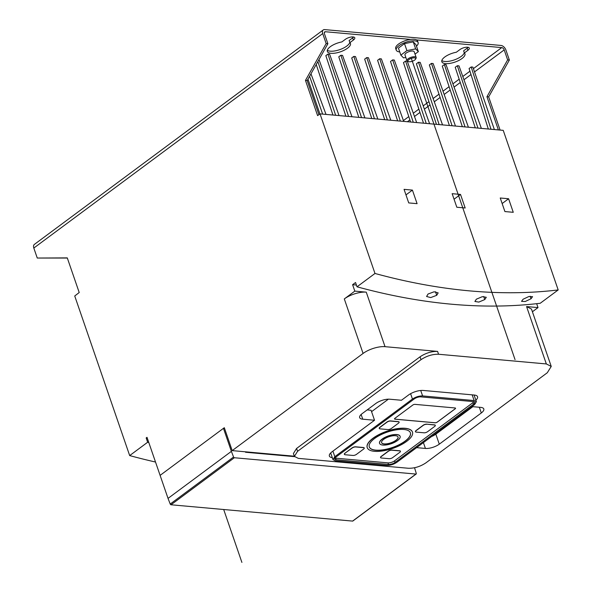 <?xml version="1.0" encoding="UTF-8"?>
<svg xmlns="http://www.w3.org/2000/svg" width="592" height="592" viewBox="0 0 592 592"><rect width="100%" height="100%" fill="white"/><g stroke="black" fill="none" stroke-linecap="round" stroke-linejoin="round"><path stroke-width="0.89" d="M327.879 43.719L326.162 43.564L322.721 33.574A4.891 2.916 -126.6 0 1 323.239 29.955A4.891 2.916 -126.6 0 1 324.682 29.6L501.01 45.451A4.891 2.916 -126.6 0 1 505.916 50.039L509.357 60.036L507.64 59.881L504.199 49.891A2.442 1.458 53.4 0 0 501.742 47.589L416.576 39.938A11.574 4.359 -19 0 0 410.589 39.398L325.422 31.739A2.442 1.458 53.4 0 0 324.697 31.916A2.442 1.458 53.4 0 0 324.438 33.729L327.879 43.719L307.189 80.556L318.933 114.663M410.589 39.398A11.574 4.359 161 0 0 398.52 44.082A11.574 4.359 161 0 0 395.708 48.581L396.248 50.15A11.574 4.359 161 0 0 399.741 51.926M396.248 50.15A11.574 4.359 161 0 1 399.06 45.651A11.574 4.359 -19 0 1 410.522 41.055A11.574 4.359 -19 0 1 418.13 42.617A11.574 4.359 -19 0 1 416.472 46.161M418.13 42.617L417.589 41.048A11.574 4.359 161 0 0 416.576 39.938M494.372 129.552L472.875 67.118L471.188 66.963L469.086 68.524L488.311 129.004M468.413 127.221L446.065 64.706L444.385 64.558L442.283 66.119L462.33 126.673M455.477 126.059L433.129 63.544L431.45 63.396L429.348 64.95L449.395 125.511M442.542 124.89L420.187 62.382L418.507 62.234L416.405 63.788L436.459 124.35M429.6 123.728L407.252 61.22L405.572 61.065L403.47 62.626L423.517 123.18M416.664 122.566L394.316 60.058L392.629 59.903L390.528 61.464L410.582 122.019M403.722 121.404L381.374 58.889L379.694 58.741L377.592 60.303L397.639 120.857M390.787 120.243L368.439 57.727L366.759 57.579L364.657 59.141L384.704 119.695M377.851 119.081L355.496 56.566L353.816 56.418L351.715 57.972L371.769 118.533M364.909 117.912L342.561 55.404L340.881 55.248L338.779 56.81L358.826 117.364M351.974 116.75L329.626 54.242L327.938 54.087L325.837 55.648L345.891 116.202M467.902 50.32L464.365 52.947A12.225 4.61 -19 0 1 464.949 53.783A12.225 4.61 -19 0 1 454.893 62.116A12.225 4.61 -19 0 1 441.832 61.738A12.225 4.61 -19 0 1 456.351 52.229L459.888 49.602A5.705 2.153 161 0 1 465.541 47.33A5.705 2.153 161 0 1 469.293 48.1A5.705 2.153 161 0 1 467.902 50.32L467.169 48.181A5.705 2.153 161 0 0 468.117 47.308M353.409 40.027L349.872 42.654A12.225 4.61 -19 0 1 350.449 43.49A12.225 4.61 -19 0 1 340.393 51.822A12.225 4.61 -19 0 1 327.339 51.445A12.225 4.61 -19 0 1 341.858 41.936L345.395 39.309A5.705 2.153 161 0 1 351.041 37.044A5.705 2.153 161 0 1 354.793 37.814A5.705 2.153 161 0 1 353.409 40.027L352.669 37.888A5.705 2.153 161 0 0 353.616 37.015M481.355 128.383L459 65.867L457.32 65.719L455.218 67.281L475.272 127.835M332.948 115.04L316.217 64.491M319.932 113.953L307.966 79.18M490.99 129.248L471.188 66.963M477.966 128.079L457.32 65.719M498.383 129.914L486.95 96.718L488.666 96.873L500.099 130.07M465.031 126.917L444.385 64.558M452.088 125.748L431.45 63.396M439.153 124.586L418.507 62.234M426.218 123.425L405.572 61.065M413.275 122.263L392.629 59.903M400.34 121.101L379.694 58.741M387.405 119.939L366.759 57.579M374.462 118.77L353.816 56.418M361.527 117.608L340.881 55.248M348.584 116.446L327.938 54.087M318.992 59.54L339.038 115.588M335.649 115.285L317.86 61.561M310.97 73.822L326.014 114.419M309.601 76.272L322.633 114.115M326.162 43.564L305.472 80.401L317.601 115.618L320.035 113.879L503.23 130.351L558.182 289.939L540.215 303.274A815.214 486.054 -126.6 0 1 357.02 286.809L355.548 282.517L352.603 284.7L354.815 291.123L344.307 298.923A16.295 6.142 -19 0 1 366.263 292.152L354.815 291.123M305.472 80.401L307.189 80.556M508.595 198.749L500.24 198.002L504.909 211.559L513.264 212.306L508.595 198.749L502.149 203.537M320.035 113.879L374.988 273.467A815.214 486.054 53.4 0 0 558.182 289.939M460.509 194.428L452.147 193.673L456.817 207.237L465.179 207.984L460.509 194.428L454.057 199.215M412.417 190.106L404.062 189.351L408.732 202.915L417.086 203.663L412.417 190.106L405.971 194.894M425.914 462.855L547.274 372.76L551.233 366.433L546.335 363.939L438.561 354.253C432.508 354.127 426.662 355.925 421.023 359.662L297.561 451.319L294.394 456.38L298.316 458.371L408.369 468.265C414.422 468.398 420.268 466.6 425.914 462.855M532.408 311.755L538.01 307.588L526.577 306.567L531.475 309.054L551.233 366.433M536.663 303.689L538.01 307.588M509.357 60.036L488.666 96.873M148.807 442.557A815.214 486.054 53.4 0 1 147.645 442.246L146.172 437.954L147.008 437.333L160.106 475.369L223.458 428.334A16.132 9.62 -126.6 0 1 224.457 428.134M146.172 437.954L147.26 438.05M356.414 285.041L352.603 284.7M294.394 456.38L293.41 453.531L296.577 448.462L420.039 356.813C425.678 353.069 431.524 351.271 437.584 351.404L385.037 346.675A16.295 6.142 161 0 0 363.081 353.446L232.197 450.616L224.309 427.705L160.106 475.369L168.032 498.39L231.383 451.363L223.458 428.334M147.645 442.246L129.678 455.581L74.733 295.993L79.21 292.529L67.281 257.89L37.259 258.038L33.818 248.048A4.891 2.916 -126.6 0 1 34.343 244.429L323.239 29.955M374.988 273.467L357.02 286.809M294.328 456.203L232.197 450.616M245.406 451.8L245.554 452.251L246.08 451.859M475.857 400.177A10.967 4.129 161 0 0 477.544 396.714A10.967 4.129 161 0 0 474.244 395.034L423.287 390.454A10.967 4.129 161 0 0 408.524 395.012L401.45 400.259L389.684 399.208A10.293 3.878 161 0 0 375.816 403.478L362.163 413.623A10.293 3.878 161 0 0 359.662 417.619A10.293 3.878 161 0 0 362.755 419.195L374.521 420.253L332.038 451.785A10.967 4.129 161 0 0 329.374 456.047A10.967 4.129 161 0 0 332.327 457.69M416.613 447.641L425.419 448.433A10.293 3.878 161 0 0 439.286 444.163L481.303 412.964A10.293 3.878 161 0 0 483.805 408.961A10.293 3.878 161 0 0 480.711 407.385L471.905 406.593M431.568 436.541A10.293 3.878 161 0 0 435.845 434.165L472.867 406.682M374.521 420.253L371.08 410.263L367.158 409.908M531.031 298.745L525.274 301.491L521.545 301.358L523.069 299.249L528.834 296.54L532.563 296.659L531.031 298.745L530.166 296.244M484.781 299.552L478.832 302.09L474.888 301.469L476.39 299.167L482.347 296.666L486.284 297.28L484.781 299.552L483.723 296.488M436.718 295.312L430.702 297.584L426.595 296.496L428.031 294.032L434.062 291.797L438.169 292.877L436.718 295.312L435.49 291.73M155.511 462.026A815.214 486.054 -126.6 0 1 129.678 455.581M67.34 258.053L37.259 258.038M507.64 59.881L486.95 96.718M327.324 50.253A12.225 4.61 161 0 0 339.86 49.61A12.225 4.61 161 0 0 349.768 42.358M349.872 42.654L349.132 40.515L352.669 37.888M441.817 60.547A12.225 4.61 161 0 0 454.353 59.903A12.225 4.61 161 0 0 464.269 52.651M464.365 52.947L463.632 50.808L467.169 48.181M406.904 50.609L415.665 48.877L418.352 51.645L415.947 44.644L413.253 41.884L404.499 43.616L398.431 48.122L400.843 55.115L406.904 50.609L404.499 43.616M405.823 57.424L403.529 57.883L400.843 55.115M415.665 48.877L413.253 41.884M418.352 51.645L415.022 54.116M416.183 57.498L414.222 51.785A4.891 1.843 -19 0 0 411.003 51.127A4.891 1.843 -19 0 0 406.164 53.065A4.891 1.843 161 0 0 404.972 54.967L406.941 60.68A4.891 1.843 161 0 0 407.585 61.25L408.495 61.605A4.077 1.539 161 0 0 414.674 60.058A4.077 1.539 -19 0 0 415.532 59.178L416.028 58.342A4.891 1.843 -19 0 0 416.183 57.498A4.891 1.843 -19 0 0 412.972 56.839A4.891 1.843 -19 0 0 408.132 58.778A4.891 1.843 161 0 0 406.941 60.68M408.495 61.605A4.077 1.539 161 0 1 408.946 59.54A4.077 1.539 -19 0 1 413.727 57.846A4.077 1.539 -19 0 1 415.532 59.178M388.404 399.163L371.561 411.662M412.454 399.052L334.82 456.684L332.985 459.614L335.25 460.768L386.768 465.401C390.276 465.467 393.65 464.424 396.914 462.271L474.547 404.632L476.382 401.702L474.118 400.555L422.599 395.922C419.092 395.848 415.717 396.892 412.454 399.052L410.604 393.68M414.274 398.904L335.901 457.091A4.891 1.843 161 0 0 334.709 458.992A4.891 1.843 161 0 0 336.182 459.74L388.507 464.439A4.891 1.843 161 0 0 395.093 462.411L473.467 404.232A4.891 1.843 161 0 0 474.651 402.331A4.891 1.843 161 0 0 473.186 401.583L420.86 396.877A4.891 1.843 161 0 0 414.274 398.904M334.939 458.038A4.891 1.843 161 0 0 335.642 458.171L387.967 462.87A4.891 1.843 161 0 0 394.553 460.842L472.927 402.656A4.891 1.843 161 0 0 473.889 401.716M414.977 404.366A1.628 0.614 161 0 0 412.787 405.046L394.923 418.3A1.628 0.614 161 0 0 394.531 418.936A1.628 0.614 161 0 0 395.019 419.188L435.09 422.784A1.628 0.614 161 0 0 437.288 422.111L455.152 408.85A1.628 0.614 161 0 0 455.544 408.221A1.628 0.614 161 0 0 455.056 407.969L414.977 404.366M400.399 451.23A2.605 0.984 161 0 0 400.384 451.156A2.605 0.984 161 0 0 399.6 450.756L391.815 450.061A2.605 0.984 161 0 0 388.3 451.141L381.159 456.447A2.605 0.984 161 0 0 380.523 457.461A2.605 0.984 161 0 0 380.552 457.527M364.221 447.981A2.605 0.984 161 0 0 364.206 447.907A2.605 0.984 161 0 0 363.421 447.508L355.629 446.805A2.605 0.984 161 0 0 352.122 447.892L344.973 453.191A2.605 0.984 161 0 0 344.344 454.205A2.605 0.984 161 0 0 344.374 454.279M412.432 432.019A23.909 9.013 161 0 0 412.409 431.953A23.909 9.013 161 0 0 405.217 428.29A23.909 9.013 161 0 0 379.302 434.395A23.909 9.013 161 0 0 367.195 447.522A23.909 9.013 161 0 0 367.218 447.589M399.097 422.089A2.605 0.984 161 0 0 399.082 422.015A2.605 0.984 161 0 0 398.298 421.615L390.513 420.912A2.605 0.984 161 0 0 386.998 421.992L379.857 427.298A2.605 0.984 161 0 0 379.22 428.312A2.605 0.984 161 0 0 379.25 428.379M435.283 425.337A2.605 0.984 161 0 0 435.261 425.263A2.605 0.984 161 0 0 434.476 424.864L426.691 424.168A2.605 0.984 161 0 0 423.176 425.248L416.035 430.554A2.605 0.984 161 0 0 415.399 431.568A2.605 0.984 161 0 0 415.436 431.635M369.275 446.886A21.741 8.192 161 0 0 375.787 450.135A21.741 8.192 161 0 0 399.267 444.629A21.741 8.192 161 0 0 410.382 432.73M400.088 436.274A10.856 4.092 161 0 0 400.066 436.2A10.856 4.092 161 0 0 396.803 434.543A10.856 4.092 161 0 0 385.037 437.31A10.856 4.092 161 0 0 379.539 443.267A10.856 4.092 161 0 0 379.561 443.341M381.603 442.638A8.702 3.278 161 0 0 384.193 443.896A8.702 3.278 161 0 0 393.539 441.721A8.702 3.278 161 0 0 398.053 436.977M394.524 418.914A1.628 0.614 161 0 0 395.005 419.143L435.076 422.747A1.628 0.614 161 0 0 437.273 422.066L455.137 408.813A1.628 0.614 161 0 0 455.537 408.199M399.8 452.31A2.605 0.984 161 0 0 400.436 451.296A2.605 0.984 161 0 0 399.652 450.904L391.86 450.201A2.605 0.984 161 0 0 388.352 451.282L381.204 456.587A2.605 0.984 161 0 0 380.575 457.601A2.605 0.984 161 0 0 381.359 458.001L389.144 458.696A2.605 0.984 161 0 0 392.659 457.616L399.8 452.31M345.025 453.339A2.605 0.984 161 0 0 344.389 454.345A2.605 0.984 161 0 0 345.173 454.745L352.965 455.448A2.605 0.984 161 0 0 356.473 454.367L363.621 449.062A2.605 0.984 161 0 0 364.25 448.048A2.605 0.984 161 0 0 363.466 447.648L355.681 446.945A2.605 0.984 161 0 0 352.166 448.033L344.973 453.191M405.261 428.438A23.909 9.013 161 0 0 379.354 434.543A23.909 9.013 161 0 0 367.247 447.663A23.909 9.013 161 0 0 374.44 451.319A23.909 9.013 161 0 0 400.355 445.214A23.909 9.013 161 0 0 412.461 432.093A23.909 9.013 161 0 0 405.261 428.438M403.862 429.474A21.741 8.192 -19 0 1 410.404 432.804A21.741 8.192 -19 0 1 399.4 444.733A21.741 8.192 -19 0 1 375.839 450.283A21.741 8.192 -19 0 1 369.297 446.953A21.741 8.192 -19 0 1 380.301 435.024A21.741 8.192 -19 0 1 403.862 429.474M396.847 434.683A10.856 4.092 161 0 0 385.081 437.451A10.856 4.092 161 0 0 379.59 443.415A10.856 4.092 161 0 0 382.854 445.073A10.856 4.092 161 0 0 394.62 442.298A10.856 4.092 161 0 0 400.118 436.341A10.856 4.092 161 0 0 396.847 434.683M384.245 444.044A8.702 3.278 -19 0 1 381.625 442.712A8.702 3.278 -19 0 1 386.028 437.932A8.702 3.278 -19 0 1 395.463 435.712A8.702 3.278 -19 0 1 398.076 437.044A8.702 3.278 -19 0 1 393.673 441.817A8.702 3.278 -19 0 1 384.245 444.044M398.497 423.169A2.605 0.984 161 0 0 399.134 422.155A2.605 0.984 161 0 0 398.349 421.756L390.557 421.053A2.605 0.984 161 0 0 387.05 422.14L379.901 427.439A2.605 0.984 161 0 0 379.272 428.453A2.605 0.984 161 0 0 380.057 428.852L387.841 429.555A2.605 0.984 161 0 0 391.356 428.475L398.497 423.169M426.743 424.309A2.605 0.984 161 0 0 423.228 425.389L416.087 430.695A2.605 0.984 161 0 0 415.451 431.709A2.605 0.984 161 0 0 416.235 432.108L424.02 432.804A2.605 0.984 161 0 0 427.535 431.723L434.676 426.418A2.605 0.984 161 0 0 435.312 425.404A2.605 0.984 161 0 0 434.528 425.004L426.691 424.168M352.958 520.827A0.814 0.488 -126.6 0 1 352.595 521.093L171.014 504.776A0.814 0.488 -126.6 0 1 170.207 504.044L168.032 498.39M245.554 452.251L294.513 456.647M414.548 467.747L416.28 473.445A0.814 0.488 -126.6 0 1 415.939 474.066L234.365 457.742A0.814 0.488 -126.6 0 1 233.559 457.017L231.383 451.363M223.687 509.505L241.899 562.4M411.307 58.349L515.047 359.625M403.433 120.576L408.783 116.602M413.327 113.235L418.862 109.12M423.221 105.887L428.941 101.639M433.115 98.538L439.012 94.158M443.016 91.19L449.091 86.684M452.91 83.849L459.17 79.202M462.803 76.501L469.937 71.203M473.4 68.635L501.742 47.589M325.422 31.739L324.32 32.56M322.721 33.574L33.818 248.048M344.307 298.923L363.081 353.446M366.263 292.152L385.037 346.675M526.577 306.567L546.335 363.939M437.584 351.404L438.561 354.253M296.577 448.462L297.561 451.319M420.039 356.813L421.023 359.662M481.303 412.964L479.342 407.266M439.286 444.163L435.845 434.165M425.419 448.433L423.406 442.601M362.755 419.195L361.127 414.474M504.199 49.891L474.525 71.913M470.995 74.533L463.965 79.757M460.265 82.503L454.071 87.098M450.186 89.984L444.178 94.446M440.108 97.465L434.284 101.794M430.036 104.947L424.383 109.143M419.957 112.428L414.489 116.483M409.879 119.91L407.422 121.737M332.911 451.141L334.82 456.684M420.727 390.483L422.599 395.922M472.157 394.849L474.118 400.555M473.467 404.232L472.927 402.656M395.093 462.411L394.553 460.842M388.507 464.439L387.967 462.87M336.182 459.74L335.642 458.171M352.595 521.093L415.939 474.066M171.014 504.776L234.365 457.742M170.207 504.044L233.559 457.017M474.081 395.019L476.382 401.702M330.691 452.947L332.985 459.614M416.183 474.007L352.832 521.034"/></g></svg>
